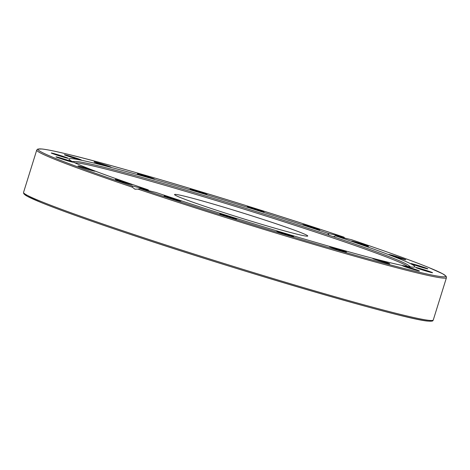 <?xml version="1.0" encoding="UTF-8"?>
<svg xmlns="http://www.w3.org/2000/svg" width="470" height="470" viewBox="0 0 470 470"><rect width="100%" height="100%" fill="white"/><g stroke="black" fill="none" stroke-linecap="round" stroke-linejoin="round"><path stroke-width="0.7" d="M74.272 162.532A175.563 6.739 -162.7 0 1 73.902 161.962A175.563 6.739 -162.7 0 1 75.059 161.474A175.563 6.739 -162.7 0 1 328.583 235.112A175.563 6.739 -162.7 0 1 408.43 265.309A175.563 6.739 -162.7 0 1 409.112 266.367A175.563 6.739 -162.7 0 1 408.483 266.625M74.924 162.837A175.104 6.721 -162.7 0 1 327.978 236.263A175.104 6.721 -162.7 0 1 407.766 266.508M275.749 223.644A69.76 2.679 -162.7 0 1 307.762 236.028A69.76 2.679 -162.7 0 1 273.464 227.78A69.76 2.679 -162.7 0 1 206.565 206.923A69.76 2.679 -162.7 0 1 174.552 194.539A69.76 2.679 -162.7 0 1 208.85 202.782A69.76 2.679 -162.7 0 1 275.749 223.644M315.582 228.35A8.877 0.341 -162.7 0 1 319.659 229.924A8.877 0.341 -162.7 0 1 315.294 228.878A8.877 0.341 -162.7 0 1 306.781 226.223A8.877 0.341 -162.7 0 1 302.704 224.648A8.877 0.341 -162.7 0 1 307.069 225.694A8.877 0.341 -162.7 0 1 315.582 228.35M364.426 244.788A8.877 0.341 -162.7 0 1 368.498 246.362A8.877 0.341 -162.7 0 1 364.132 245.317A8.877 0.341 -162.7 0 1 355.62 242.661A8.877 0.341 -162.7 0 1 351.548 241.087A8.877 0.341 -162.7 0 1 355.913 242.132A8.877 0.341 -162.7 0 1 364.426 244.788M401.703 258.206A8.877 0.341 -162.7 0 1 405.78 259.781A8.877 0.341 -162.7 0 1 401.415 258.729A8.877 0.341 -162.7 0 1 392.902 256.079A8.877 0.341 -162.7 0 1 388.825 254.499A8.877 0.341 -162.7 0 1 393.19 255.551A8.877 0.341 -162.7 0 1 401.703 258.206M423.776 267.289A8.877 0.341 -162.7 0 1 427.847 268.863A8.877 0.341 -162.7 0 1 423.482 267.812A8.877 0.341 -162.7 0 1 414.969 265.162A8.877 0.341 -162.7 0 1 410.897 263.582A8.877 0.341 -162.7 0 1 415.263 264.634A8.877 0.341 -162.7 0 1 423.776 267.289M428.476 271.149A8.877 0.341 -162.7 0 1 432.547 272.723A8.877 0.341 -162.7 0 1 428.182 271.672A8.877 0.341 -162.7 0 1 419.669 269.016A8.877 0.341 -162.7 0 1 415.592 267.442A8.877 0.341 -162.7 0 1 419.957 268.493A8.877 0.341 -162.7 0 1 428.476 271.149M415.339 269.404A8.877 0.341 -162.7 0 1 419.416 270.978A8.877 0.341 -162.7 0 1 415.051 269.933A8.877 0.341 -162.7 0 1 406.532 267.277A8.877 0.341 -162.7 0 1 402.461 265.703A8.877 0.341 -162.7 0 1 406.826 266.749A8.877 0.341 -162.7 0 1 415.339 269.404M385.659 262.231A8.877 0.341 -162.7 0 1 389.736 263.811A8.877 0.341 -162.7 0 1 385.371 262.759A8.877 0.341 -162.7 0 1 376.858 260.104A8.877 0.341 -162.7 0 1 372.781 258.529A8.877 0.341 -162.7 0 1 377.146 259.575A8.877 0.341 -162.7 0 1 385.659 262.231M342.342 250.334A8.877 0.341 -162.7 0 1 346.413 251.908A8.877 0.341 -162.7 0 1 342.048 250.857A8.877 0.341 -162.7 0 1 333.536 248.201A8.877 0.341 -162.7 0 1 329.464 246.627A8.877 0.341 -162.7 0 1 333.829 247.678A8.877 0.341 -162.7 0 1 342.342 250.334M259.963 210.501A8.877 0.341 -162.7 0 1 264.034 212.076A8.877 0.341 -162.7 0 1 259.669 211.03A8.877 0.341 -162.7 0 1 251.156 208.375A8.877 0.341 -162.7 0 1 247.079 206.794A8.877 0.341 -162.7 0 1 251.444 207.846A8.877 0.341 -162.7 0 1 259.963 210.501M203.005 192.988A8.877 0.341 -162.7 0 1 207.076 194.562A8.877 0.341 -162.7 0 1 202.711 193.511A8.877 0.341 -162.7 0 1 194.198 190.861A8.877 0.341 -162.7 0 1 190.121 189.281A8.877 0.341 -162.7 0 1 194.486 190.332A8.877 0.341 -162.7 0 1 203.005 192.988M150.282 177.525A8.877 0.341 -162.7 0 1 154.36 179.099A8.877 0.341 -162.7 0 1 149.995 178.048A8.877 0.341 -162.7 0 1 141.476 175.392A8.877 0.341 -162.7 0 1 137.405 173.818A8.877 0.341 -162.7 0 1 141.77 174.869A8.877 0.341 -162.7 0 1 150.282 177.525M106.966 165.622A8.877 0.341 -162.7 0 1 111.038 167.197A8.877 0.341 -162.7 0 1 106.672 166.151A8.877 0.341 -162.7 0 1 98.16 163.495A8.877 0.341 -162.7 0 1 94.082 161.915A8.877 0.341 -162.7 0 1 98.447 162.967A8.877 0.341 -162.7 0 1 106.966 165.622M77.286 158.449A8.877 0.341 -162.7 0 1 81.357 160.023A8.877 0.341 -162.7 0 1 76.992 158.978A8.877 0.341 -162.7 0 1 68.479 156.322A8.877 0.341 -162.7 0 1 64.408 154.748A8.877 0.341 -162.7 0 1 68.773 155.793A8.877 0.341 -162.7 0 1 77.286 158.449M64.149 156.71A8.877 0.341 -162.7 0 1 68.226 158.284A8.877 0.341 -162.7 0 1 63.861 157.233A8.877 0.341 -162.7 0 1 55.348 154.577A8.877 0.341 -162.7 0 1 51.271 153.003A8.877 0.341 -162.7 0 1 55.636 154.054A8.877 0.341 -162.7 0 1 64.149 156.71M68.849 160.564A8.877 0.341 -162.7 0 1 72.926 162.144A8.877 0.341 -162.7 0 1 68.561 161.093A8.877 0.341 -162.7 0 1 60.043 158.437A8.877 0.341 -162.7 0 1 55.971 156.863A8.877 0.341 -162.7 0 1 60.336 157.914A8.877 0.341 -162.7 0 1 68.849 160.564M90.921 169.647A8.877 0.341 -162.7 0 1 94.993 171.227A8.877 0.341 -162.7 0 1 90.628 170.175A8.877 0.341 -162.7 0 1 82.115 167.52A8.877 0.341 -162.7 0 1 78.038 165.945A8.877 0.341 -162.7 0 1 82.403 166.991A8.877 0.341 -162.7 0 1 90.921 169.647M128.198 183.065A8.877 0.341 -162.7 0 1 132.276 184.639A8.877 0.341 -162.7 0 1 127.91 183.594A8.877 0.341 -162.7 0 1 119.392 180.938A8.877 0.341 -162.7 0 1 115.32 179.364A8.877 0.341 -162.7 0 1 119.686 180.41A8.877 0.341 -162.7 0 1 128.198 183.065M177.043 199.503A8.877 0.341 -162.7 0 1 181.114 201.078A8.877 0.341 -162.7 0 1 176.749 200.032A8.877 0.341 -162.7 0 1 168.237 197.376A8.877 0.341 -162.7 0 1 164.159 195.796A8.877 0.341 -162.7 0 1 168.524 196.848A8.877 0.341 -162.7 0 1 177.043 199.503M232.662 217.351A8.877 0.341 -162.7 0 1 236.739 218.926A8.877 0.341 -162.7 0 1 232.374 217.88A8.877 0.341 -162.7 0 1 223.861 215.225A8.877 0.341 -162.7 0 1 219.784 213.65A8.877 0.341 -162.7 0 1 224.149 214.696A8.877 0.341 -162.7 0 1 232.662 217.351M289.62 234.865A8.877 0.341 -162.7 0 1 293.697 236.445A8.877 0.341 -162.7 0 1 289.332 235.394A8.877 0.341 -162.7 0 1 280.819 232.738A8.877 0.341 -162.7 0 1 276.742 231.164A8.877 0.341 -162.7 0 1 281.107 232.209A8.877 0.341 -162.7 0 1 289.62 234.865M351.648 239.753L335.568 235.864A181.167 6.956 -162.7 0 1 414.881 266.737A181.167 6.956 -162.7 0 1 155.97 192.459L139.925 188.582L138.08 189.128L134.89 189.169L132.358 187.201L132.211 185.985L148.256 189.862A181.167 6.956 -162.7 0 1 68.937 158.989A181.167 6.956 -162.7 0 1 327.849 233.267L343.917 237.15L344.751 238.084M135.284 189.281L134.89 189.169M335.568 235.864L333.459 236.757M329.088 235.282L327.849 233.267M148.256 189.862L148.608 190.679M138.08 189.128A214.567 8.237 17.3 0 0 446.453 277.676L433.264 320.029A214.567 8.237 -162.7 0 1 327.778 294.666A214.567 8.237 -162.7 0 1 122.012 230.512A214.567 8.237 -162.7 0 1 23.547 192.418L36.736 150.065A214.567 8.237 17.3 0 0 132.358 187.201M24.369 193.558A213.509 8.196 17.3 0 0 122.177 231.634M132.211 185.985A213.509 8.196 -162.7 0 1 67.686 154.231A213.509 8.196 -162.7 0 1 343.893 237.144M122.224 231.651A213.509 8.196 17.3 0 0 329.276 296.147A213.509 8.196 17.3 0 0 431.936 320.499M351.607 239.741A213.509 8.196 -162.7 0 1 416.132 271.495A213.509 8.196 -162.7 0 1 139.925 188.582M75.059 161.474L72.386 161.598M433.264 320.029C432.423 320.464 434.521 321.48 427.9 321.092C405.305 319.735 235.323 269.962 122.2 231.639C85.71 219.349 58.721 209.655 41.225 202.564L27.254 196.278L23.8 193.775L23.547 192.418M343.917 237.15C252.231 206.277 120.825 166.838 67.451 154.166C55.319 151.24 46.836 149.513 42 148.996L37.718 149.09L36.736 150.065M351.63 239.747C386.27 251.462 411.99 260.727 428.793 267.542L442.722 273.804L446.2 276.319L446.453 277.676M408.43 265.309L410.563 266.925"/></g></svg>
